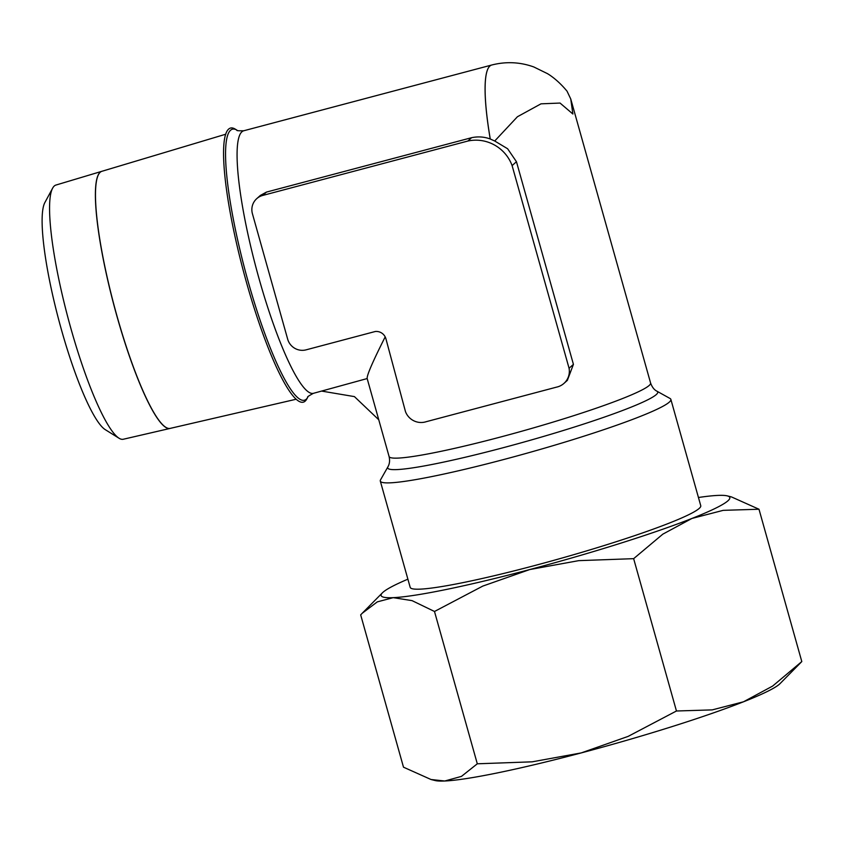 <?xml version="1.0" encoding="UTF-8"?>
<svg xmlns="http://www.w3.org/2000/svg" width="844" height="844" viewBox="0 0 844 844"><rect width="100%" height="100%" fill="white"/><g stroke="black" fill="none" stroke-linecap="round" stroke-linejoin="round"><path stroke-width="1.27" d="M225.749 134.217L101.85 171.311A133.004 22.714 75.1 0 0 100.204 172.26M55.894 185.068A131.485 22.45 75.1 0 0 54.259 186.007A131.485 22.45 75.1 0 0 52.666 188.117A131.485 22.45 75.1 0 0 68.005 317.882A131.485 22.45 75.1 0 0 118.983 438.205A131.485 22.45 75.1 0 0 123.287 439.249L169.992 428.446A133.004 22.714 -104.9 0 1 115.459 310.877A133.004 22.714 -104.9 0 1 100.151 172.271A133.004 22.714 -104.9 0 1 101.807 171.321A133.004 22.714 -104.9 0 1 101.829 171.311L55.894 185.068M307.807 397.186A140.241 23.948 75.1 0 1 306.203 399.265A140.241 23.948 75.1 0 1 248.442 282.571A140.241 23.948 75.1 0 1 230.581 130.229A140.241 23.948 75.1 0 1 237.006 130.176A140.241 23.948 75.1 0 0 237.006 130.176L235.138 129.058A141.824 24.223 75.1 0 0 228.64 129.111A141.824 24.223 75.1 0 0 246.701 283.183A141.824 24.223 75.1 0 0 305.117 401.195A141.824 24.223 75.1 0 0 306.741 399.085L307.807 397.186C306.857 397.155 308.704 395.868 313.367 393.336L367.172 378.555C366.676 375.612 372.679 361.728 385.18 336.893M656.948 391.205L670.041 398.484A150.907 12.85 164.3 0 1 670.864 399.391A150.907 12.85 164.3 0 1 669.313 402.113A150.907 12.85 164.3 0 1 516.56 456.066A150.907 12.85 164.3 0 1 380.306 481.069A150.907 12.85 164.3 0 1 380.538 479.856L387.923 466.827C389.601 463.926 389.991 460.497 389.084 456.509A135.821 11.563 164.3 0 0 500.513 437.023A135.821 11.563 164.3 0 0 649.184 385.455A135.821 11.563 164.3 0 0 650.587 383.007C652.117 387.164 654.237 389.896 656.948 391.205A140.241 11.943 164.3 0 1 656.273 394.581A140.241 11.943 164.3 0 1 502.76 447.826A140.241 11.943 164.3 0 1 387.923 466.827M494.721 141.011L490.258 138.996A135.821 23.189 75.1 0 1 491.736 65.009C506.052 61.369 520.083 62.023 533.841 66.971L547.45 73.639C551.28 75.897 559.023 81.446 567.052 91.205L570.744 98.97L572.886 114.014L560.057 103.063L541.004 103.833L517.435 116.736L494.721 141.011L507.613 148.744L516.454 161.71L573.424 364.365L567.358 380.37L563.971 383.387A16.606 16.3 48.2 0 1 556.512 387.143L426.178 421.705A16.606 16.3 48.2 0 1 405.479 411.629L385.993 339.035A9.885 9.695 -131.8 0 0 375.295 331.492L306.119 349.838A15.086 14.812 48.2 0 1 287.677 339.183L252.419 213.722A15.086 14.812 48.2 0 1 262.716 195.439L467.85 141.043A38.254 37.547 48.2 0 1 512.108 165.603L569.067 368.258A16.606 16.3 48.2 0 1 563.971 383.387M367.172 378.566L371.276 393.167M573.424 364.365L569.067 368.258M380.306 481.069L410.195 587.371A150.907 12.85 -15.7 0 0 546.437 562.378A150.907 12.85 -15.7 0 0 699.201 508.426A150.907 12.85 -15.7 0 0 700.752 505.704L670.864 399.391M779.476 684.157A181.091 15.414 -15.7 0 0 780.046 683.619L801.8 661.569L772.608 686.088L743.49 701.797A181.091 15.414 -15.7 0 0 779.476 684.157M698.442 497.496A181.091 15.414 164.3 0 1 717.716 495.417A181.091 15.414 164.3 0 1 727.264 495.882A181.091 15.414 164.3 0 1 727.939 500.798A181.091 15.414 164.3 0 1 691.953 518.438A181.091 15.414 164.3 0 1 529.705 569.563A181.091 15.414 164.3 0 1 393.22 597.657A181.091 15.414 164.3 0 1 382.438 592.804A181.091 15.414 164.3 0 1 382.997 592.277A181.091 15.414 164.3 0 1 407.884 579.174M431.02 779.508L435.209 780.552A181.091 15.414 -15.7 0 0 444.756 781.006L431.02 779.508L403.495 767.185L360.673 614.865L362.245 613.24L377.3 601.877L393.22 597.657L412.072 600.643L434.491 611.478L482.8 586.084L529.705 569.563L578.741 560.648L633.644 558.665L662.825 534.157L691.953 518.438L723.213 510.346L758.988 509.238L731.453 496.916L727.264 495.882M491.725 65.02A135.821 23.189 75.1 0 0 491.704 65.02A135.821 23.189 75.1 0 0 489.9 66.022A135.821 23.189 75.1 0 0 490.227 138.986L490.248 138.965M256.734 198.656L260.332 195.449L266.472 192.084L471.617 137.688C478.052 136.348 484.266 136.781 490.227 138.986M581.242 752.911A181.091 15.414 -15.7 0 0 743.49 701.797L712.231 709.888L676.455 710.996L628.136 736.39L581.242 752.911L532.205 761.826L477.303 763.799L461.468 776.385L444.756 781.006A181.091 15.414 -15.7 0 0 581.242 752.911M434.491 611.478L477.303 763.799M633.644 558.665L676.455 710.996M758.988 509.238L801.8 661.569M471.617 137.688L467.85 141.043M516.454 161.71L512.108 165.603M100.246 172.25A133.004 22.714 75.1 0 0 115.554 310.856A133.004 22.714 75.1 0 0 170.087 428.414L296.033 399.265M52.666 188.117L44.932 202.433A119.426 20.393 75.1 0 0 58.858 320.309A119.426 20.393 75.1 0 0 105.173 429.596L118.983 438.205M237.006 130.176C236.193 130.683 238.441 130.873 243.747 130.767L243.747 130.767A135.821 23.189 75.1 0 0 241.943 131.78A135.821 23.189 75.1 0 0 259.235 279.322A135.821 23.189 75.1 0 0 313.367 393.336M266.472 192.084L262.716 195.439M367.172 378.555L367.625 380.159M368.944 384.853L389.084 456.509M243.747 130.767L491.704 65.02M378.745 419.753L354.417 396.606L321.775 391.11M382.438 592.804L362.245 613.24M570.744 98.97L650.587 383.007"/></g></svg>
